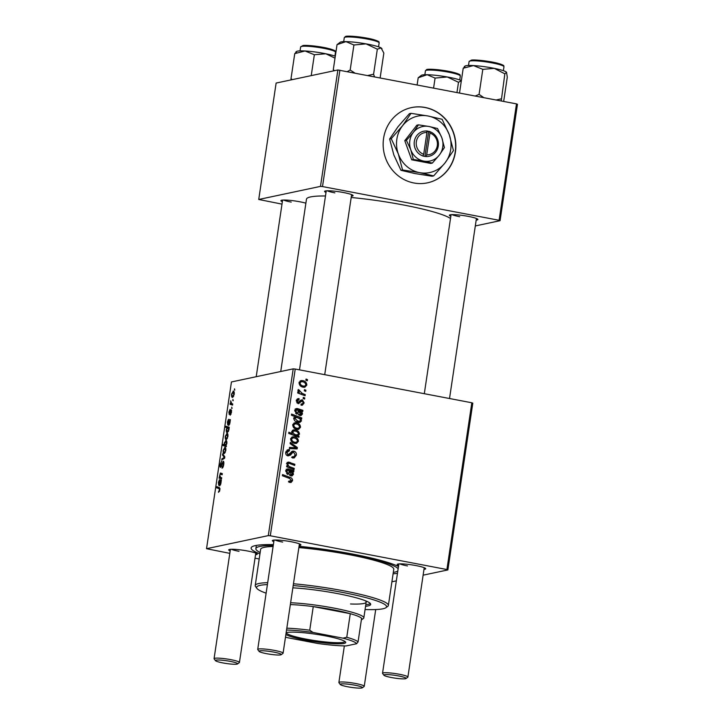 <?xml version="1.0" encoding="UTF-8"?>
<svg xmlns="http://www.w3.org/2000/svg" width="724" height="724" viewBox="0 0 724 724"><rect width="100%" height="100%" fill="white"/><g stroke="black" fill="none" stroke-linecap="round" stroke-linejoin="round"><path stroke-width="1.09" d="M455.414 152.085A38.462 36.263 78 0 0 411.522 107.586A38.462 36.263 78 0 0 383.584 138.356A38.462 36.263 78 0 0 427.477 182.846A38.462 36.263 78 0 0 455.414 152.085M427.368 182.873A38.462 36.263 78 0 0 455.206 152.131A38.462 36.263 78 0 0 411.422 107.614M282.369 201.688A14.426 1.774 8.5 0 1 281.048 200.448A14.426 1.774 8.5 0 1 299.881 201.788A14.426 1.774 8.5 0 1 305.881 203.182M326.017 192.439A14.426 1.774 8.5 0 1 324.696 191.199A14.426 1.774 8.5 0 1 343.529 192.53A14.426 1.774 8.5 0 1 353.004 195.435A14.426 1.774 8.5 0 1 351.375 196.231M450.826 216.286A14.426 1.774 8.5 0 1 449.504 215.046A14.426 1.774 8.5 0 1 468.338 216.386A14.426 1.774 8.5 0 1 477.813 219.282A14.426 1.774 8.5 0 1 476.193 220.078M230.169 550.928A14.426 1.774 8.5 0 1 228.847 549.688A14.426 1.774 8.5 0 1 247.68 551.018A14.426 1.774 8.5 0 1 257.165 553.914A14.426 1.774 8.5 0 1 255.536 554.72M273.826 541.679A14.426 1.774 8.5 0 1 272.496 540.439A14.426 1.774 8.5 0 1 291.338 541.769A14.426 1.774 8.5 0 1 300.813 544.665A14.426 1.774 8.5 0 1 299.184 545.471M398.634 565.525A14.426 1.774 8.5 0 1 397.313 564.286A14.426 1.774 8.5 0 1 416.146 565.616A14.426 1.774 8.5 0 1 425.622 568.512A14.426 1.774 8.5 0 1 423.993 569.317M299.057 546.294A76.934 9.457 8.5 0 1 352.326 553.996A76.934 9.457 8.5 0 1 398.49 566.467M397.467 573.327A76.934 9.457 8.5 0 1 393.105 573.797M450.5 218.503A73.73 9.059 -171.5 0 0 403.476 204.983A73.73 9.059 -171.5 0 0 351.194 197.489M325.483 195.978A73.73 9.059 -171.5 0 0 306.478 199.181L280.731 371.512M472.799 403.178L447.875 569.933L446.907 569.535L471.822 402.779L472.799 403.178M391.91 581.788L396.345 580.847M423.124 575.173L447.875 569.933M299.039 399.775L297.311 401.006L298.179 402.408L300.885 400.128L302.361 399.82L304.161 402.942L302.351 405.196L301.03 405.159L301.066 403.983L302.089 404.01L303.211 402.707L302.27 400.978L298.179 403.585L296.369 400.77L298.08 398.607L299.075 398.607L299.039 399.775L296.243 400.218M302.27 400.978L299.709 401.485M298.967 403.585L298.179 403.585M300.885 400.128L302.361 399.82L300.885 400.128M297.175 409.712L295.826 410.942L297.048 413.069L296.74 414.191L294.894 410.662L297.265 408.517L302.913 410.336L302.741 411.513L301.772 411.449L302.514 413.929L301.03 415.567L300.017 415.549C298.397 415.024 297.736 413.857 298.044 412.037L298.062 410.046L294.641 410.155M296.523 408.517L295.881 408.816M296.351 422.798C298.912 423.214 300.306 424.707 300.523 427.26L298.541 429.423L297.084 429.404C294.406 429.006 292.967 427.495 292.767 424.861L294.704 422.771L296.351 422.798L294.261 423.241L296.252 423.956M288.985 481.478L291.329 480.338L289.591 478.464L282.369 475.722L282.541 474.564L290.016 477.397C291.7 477.858 292.541 478.944 292.55 480.646L291.057 482.483L288.957 482.175L288.994 481.007L290.496 481.288L288.405 481.731M295.863 436.11L297.7 435.721L299.039 436.246L298.894 437.251L288.695 433.395L288.867 432.237L292.424 433.604L291.772 431.54L293.428 429.884L295.175 429.929C297.645 430.291 299.084 431.685 299.51 434.083L297.826 435.694M290.288 442.418L297.356 447.513L297.148 448.907L289.365 448.554L289.537 447.405L296.098 447.83L290.098 443.649L290.288 442.418M289.166 450.835L286.948 452.581L288.152 454.762L292.505 451.124L293.79 451.133C295.727 451.722 296.578 453.07 296.351 455.179L294.188 457.948L292.297 457.912L292.342 456.744L293.926 456.744L295.139 454.871L293.718 452.301L292.758 452.419L290.532 455.061L288.043 455.921C286.279 455.432 285.5 454.229 285.727 452.31L288.007 449.685L289.473 449.722L289.41 450.889L285.962 451.396M291.555 457.269L293.926 456.744M293.718 452.301L290.007 453.486M286.478 455.125L289.148 454.518M306.044 379.068L307.501 379.62L307.338 380.77L305.872 380.245L306.044 379.068M270.314 535.787L268.296 535.615L206.53 548.702L231.454 381.955L293.211 368.86L295.229 369.041L270.314 535.787L446.907 569.535M295.229 369.041L471.822 402.779M294.261 436.807C296.822 437.233 298.216 438.717 298.433 441.278L296.442 443.441L294.985 443.423C292.315 443.025 290.876 441.504 290.677 438.871L292.614 436.789L294.261 436.807L292.161 437.251L294.161 437.975M288.161 470.066L286.804 471.297L288.025 473.424L287.718 474.546L285.871 471.016L288.243 468.871L293.899 470.681L293.718 471.867L292.749 471.804L293.501 474.283L292.007 475.921L290.994 475.903C289.374 475.378 288.722 474.202 289.021 472.383L289.039 470.392L285.627 470.5M287.509 468.871L286.867 469.161M288.957 463.26L287.899 463.975C288.116 465.65 289.075 466.699 290.795 467.116L294.234 468.419L294.062 469.577L286.641 466.763L286.822 465.604L288.062 466.075L287.003 463.423L288.179 462.084L294.858 464.274L294.677 465.432L288.957 463.26L286.423 463.704M301.781 417.938L301.609 419.096L300.578 418.689L301.483 420.87L299.881 422.436L298.062 422.391C295.618 422.029 294.179 420.671 293.745 418.309L295.274 416.752L291.41 415.232L291.582 414.074L301.781 417.938L299.646 418.635M302.659 380.607C305.22 381.023 306.614 382.516 306.831 385.077L304.84 387.24L303.383 387.222C300.713 386.815 299.274 385.304 299.075 382.67L301.012 380.58L302.659 380.607L300.56 381.05L302.56 381.765M304.469 389.657L305.926 390.2L305.754 391.349L304.288 390.824L304.469 389.657M302.306 393.449L305.266 394.616L305.094 395.775L297.673 392.969L297.845 391.811L299.383 392.399L297.944 390.218L298.342 389.494L302.306 393.449L300.216 393.892L302.415 394.761M303.311 397.376L304.768 397.928L304.596 399.069L303.139 398.544L303.311 397.376M229.273 414.409L228.875 412.164L230.069 409.386L229.381 413.277L231.164 409.712L231.535 412.246L230.178 415.187L231.028 410.852L229.155 414.409M229.336 413.277L229.979 413.386L229.336 413.277M228.82 425.441L228.621 420.644L227.716 422.092L227.743 424.979L227.399 422.065L228.467 419.386L230.377 419.676L229.888 423.241L228.684 425.45M230.096 420.934L228.322 420.553M227.381 433.468L226.784 433.35C227.689 433.088 228.06 434.165 227.897 436.572L226.431 439.522C225.481 439.821 225.101 438.735 225.273 436.255L227.101 433.341M219.924 489.958L218.458 492.347L219.499 489.976L219.037 488.619L216.639 487.84L216.82 486.682L219.3 487.478L219.924 489.958M218.585 491.216L219.58 491.379M226.295 440.626L225.68 440.509C226.549 440.228 226.956 441.188 226.883 443.387L226.06 445.432L226.359 446.599L222.965 445.513L223.146 444.355L224.322 444.753L224.277 442.934L226.006 440.5M222.702 453.785L224.82 456.853L224.612 458.256L221.779 459.921L221.951 458.772L224.331 457.487L222.512 455.016L222.702 453.785M223.463 461.315L223.164 461.26C223.825 461.324 224.006 462.401 223.725 464.482C223.345 466.808 222.757 468.03 221.978 468.156L223.309 464.5L223.028 462.401L220.603 467.342C219.996 467.333 219.825 466.374 220.087 464.464L221.716 461.016L220.512 464.419L220.748 466.202L223.318 461.26M220.675 466.211L221.417 466.328L220.675 466.211M234.486 388.806L234.793 390.109L234.486 388.806M268.296 535.615L293.211 368.86M225.282 447.477L224.693 447.369C225.598 447.106 225.969 448.183 225.807 450.581L224.331 453.532C223.39 453.839 223.001 452.753 223.182 450.274L225.001 447.36M219.797 485.795L219.598 480.998L218.693 482.437L218.72 485.324L218.377 482.41L219.453 479.741L221.354 480.03L220.874 483.587L219.671 485.795M221.082 481.279L219.309 480.908M220.503 480.13L221.318 480.293M220.558 477.397L221.698 477.759L221.526 478.917L219.064 478.13L220.413 473.007L222.313 473.614L222.141 474.772L220.241 474.166L219.788 475.116L220.558 477.397M222.178 474.528L220.241 474.166M227.454 432.518C226.594 432.807 226.187 431.866 226.25 429.712L226.965 427.812L225.68 427.35L225.852 426.192L229.246 427.278L228.856 430.174L227.119 432.527M233.68 391.277L233.092 391.159C233.997 390.906 234.368 391.974 234.205 394.381L232.739 397.331C231.789 397.639 231.409 396.544 231.58 394.064L233.399 391.15M232.902 399.395L233.219 400.689L232.902 399.395M231.752 403.603L232.73 403.956L232.558 405.114L230.087 404.327L230.268 403.168L230.775 403.34L230.666 400.815L231.752 403.603M231.752 407.114L232.06 408.417L231.752 407.114M206.53 548.702L229.807 553.362M255.02 558.177L259.192 558.982M517.47 104.283L500.067 220.693L499.098 220.295L516.493 103.885L517.47 104.283M475.315 225.942L500.067 220.693M337.882 69.966L276.125 83.061L258.73 199.471L320.488 186.385L337.882 69.966L516.493 103.885M339.9 70.147L322.506 186.557L499.098 220.295M258.73 199.471L281.998 204.132M322.506 186.557L320.488 186.385M283.555 200.032A12.824 1.575 -171.5 0 0 291.22 202.096M452.011 214.63A12.824 1.575 -171.5 0 0 459.677 216.693M327.203 190.783A12.824 1.575 -171.5 0 0 334.868 192.846M259.952 553.896A76.934 9.457 8.5 0 1 251.88 546.873A76.934 9.457 8.5 0 1 273.382 544.638M275.011 540.023A12.824 1.575 -171.5 0 0 282.668 542.086M231.354 549.272A12.824 1.575 -171.5 0 0 239.02 551.335M399.82 563.869A12.824 1.575 -171.5 0 0 407.485 565.933M234.802 390.073L234.304 389.983M222.992 467.197L222.105 467.025M223.01 467.161L222.223 467.007M223.2 466.718L222.684 466.618M221.625 465.794L221.137 465.704M223.3 459.025L221.951 458.772M223.707 455.242L222.512 455.016M223.508 450.247C223.454 451.939 223.779 452.654 224.467 452.4L225.472 450.645L224.521 448.509L223.508 450.247M225.227 452.6L224.205 452.409L225.255 452.545M225.843 448.717L224.521 448.509M226.422 446.174L222.965 445.513M224.883 444.862L224.322 444.753M225.046 445.007L225.617 445.133L226.531 443.559L225.517 441.649L224.549 443.242L225.617 445.133M226.893 441.866L225.517 441.649M219.978 488.483L216.639 487.84M220.594 483.297L219.906 481.125L219.969 484.646L220.901 483.361M220.992 481.333L219.906 481.125M220.585 484.763L219.897 484.646L220.576 484.781M221.571 478.609L219.064 478.13M220.196 477.206L219.643 477.107M225.598 436.237C225.553 437.92 225.87 438.635 226.558 438.382L227.571 436.635L226.612 434.491L225.598 436.237M227.318 438.59L226.304 438.391L227.345 438.536M227.942 434.699L226.612 434.491M229.101 428.228L226.965 427.812M229.128 428.011L225.68 427.35M226.594 429.567L227.544 431.386L228.277 430.807L228.449 428.608L227.49 428.047L226.594 429.567M228.431 431.585L227.363 431.386L228.449 431.558M228.829 428.689L227.49 428.047M228.467 431.522L227.653 431.368M229.608 422.952L228.92 420.771L228.992 424.3L229.924 423.006M230.006 420.979L228.92 420.771M229.599 424.418L228.92 424.3L229.599 424.427M231.047 414.191L230.295 414.047M231.635 410.589L230.594 410.39M231.906 394.046C231.861 395.729 232.178 396.444 232.866 396.191L233.87 394.444L232.92 392.308L231.906 394.046M233.626 396.399L232.603 396.2L233.653 396.345M234.25 392.508L232.92 392.308M233.219 400.653L232.73 400.562M232.603 404.807L230.087 404.327M231.463 403.476L230.775 403.34M232.069 408.381L231.571 408.282M305.917 379.955L307.501 379.62M295.003 455.468L296.351 455.179M293.971 456.726L293.003 458.011M291.627 452.744L290.668 452.862M289.555 454.066L288.433 455.505L290.532 455.061M288.433 455.505L287.98 455.912M287.003 450.093L289.247 449.676M287.147 450.12L289.473 449.722M287.383 450.165L287.328 451.07M285.672 452.853L286.948 452.581M291.555 451.559L293.79 451.133M291.7 451.577L293.175 452.283M296.044 447.794L297.356 447.513M295.256 448.011L295.139 448.817M289.455 447.957L296.098 447.83M297.356 441.504L298.433 441.278M296.188 442.31L295.302 443.477M291.682 437.178L292.161 437.251M292.903 442.69L296.288 442.283L297.483 441.088C297.093 439.287 295.962 438.246 294.08 437.957L292.813 437.92L291.618 439.106C291.962 440.952 293.102 442.002 295.039 442.255L296.288 442.283M290.632 439.314L291.618 439.106M292.949 442.699L295.039 442.255M297.229 436.626L299.039 436.246M290.387 434.038L292.424 433.604M292.523 430.282L295.175 429.929M293.084 430.373L295.13 431.097M298.451 434.31L299.51 434.083M297.41 434.527L295.609 436.165M291.084 433.884L292.188 434.717M296.315 435.043L294.225 435.486L297.455 435.07L298.541 433.993C298.053 432.3 296.876 431.323 295.021 431.07L293.736 431.042L292.668 432.092L294.614 434.454L297.455 435.07M292.614 434.88L294.614 434.454M291.79 432.273L292.668 432.092M287.935 477.831L290.016 477.397M291.066 480.962L292.55 480.646M290.414 481.306L289.844 482.446M292.007 471.958L292.749 471.804M292.152 474.564L293.501 474.283M291.383 474.835L290.849 475.867M285.826 471.505L286.804 471.297M286.623 473.722L288.025 473.424M286.152 469.315L289.618 469.324M287.528 469.767L288.215 470.075M289.048 470.446L289.872 470.79M290.559 471.016L292.867 470.618M290.776 471.062L293.899 470.681M291.799 471.125L291.718 471.686M289.564 475.098L292.596 473.74L289.962 470.772L290.025 472.247L291.166 474.763L291.718 474.772L289.627 475.216M289.12 470.953L289.962 470.772M292.161 468.853L294.234 468.419M286.704 466.365L288.062 466.075M287.491 462.437L289.111 462.093M287.012 462.546L289.229 463.333M292.822 464.699L294.858 464.274M287.03 464.156L287.899 463.975M286.686 466.473L288.188 467.351M299.446 427.495L300.523 427.26M298.288 428.291L297.392 429.459M293.781 423.169L294.261 423.241M294.994 428.671L298.388 428.273L299.573 427.07C299.193 425.278 298.062 424.228 296.179 423.938L294.912 423.911L293.718 425.088C294.062 426.934 295.202 427.984 297.139 428.237L298.388 428.273M292.731 425.296L293.718 425.088M295.039 428.68L297.139 428.237M299.881 418.834L300.578 418.689M298.677 422.481L299.383 421.314L301.483 420.87M292.369 415.603L297.682 417.621M298.514 417.929L299.682 418.382M296.016 421.658L297.881 421.567M294.713 418.418L298.007 421.196L299.971 421.124L300.587 420.309L299.845 418.807L296.885 417.422L293.727 418.626M295.962 421.63L298.007 421.196M297.428 421.721L299.971 421.124M296.225 421.703L298.324 421.259M301.021 411.612L301.772 411.449M301.175 414.219L302.514 413.929M300.406 414.49L299.863 415.522M294.84 411.151L295.826 410.942M295.636 413.368L297.048 413.069M295.166 408.96L296.55 409.422L298.641 408.969M296.55 409.422L297.238 409.721M298.071 410.092L298.885 410.436M299.573 410.662L301.89 410.273M299.79 410.716L302.913 410.336M300.822 410.779L300.741 411.341M298.587 414.743L301.618 413.395L298.985 410.418L299.039 411.902L300.741 414.418L298.65 414.861M298.134 410.599L298.985 410.418M300.179 401.422L299.483 401.539M298.632 402.444L297.817 403.485M297.274 398.987L299.075 398.607M296.967 399.286L296.949 400.073M296.333 401.214L297.311 401.006M296.777 402.707L298.179 402.408M296.867 402.825L298.813 402.408M300.623 400.363L301.546 401.051M303.094 403.168L304.161 402.942M301.908 404.046L301.184 405.187M305.754 385.304L306.831 385.077M304.587 386.1L303.7 387.268M300.089 380.978L300.56 381.05M301.302 386.489L304.686 386.082L305.881 384.887C305.501 383.087 304.361 382.037 302.478 381.747L301.211 381.72L300.017 382.896C300.36 384.743 301.501 385.792 303.437 386.055L304.686 386.082M299.03 383.105L300.017 382.896M301.347 386.498L303.437 386.055M304.333 390.544L305.926 390.2M303.193 395.051L305.266 394.616M297.709 392.752L299.383 392.399M297.944 390.498L299.464 390.173M298.071 390.933L299.13 390.707M297.926 392.707L300.216 393.892M303.184 398.263L304.768 397.928M365.557 606.296A49.684 6.109 -171.5 0 0 370.697 604.413A49.684 6.109 -171.5 0 0 337.782 593.635A49.684 6.109 -171.5 0 0 292.849 587.834M365.792 604.721A49.684 6.109 -171.5 0 0 370.398 603.563M365.077 609.536A65.712 8.073 -171.5 0 0 385.901 607.698A65.712 8.073 -171.5 0 0 343.022 592.522A65.712 8.073 -171.5 0 0 293.193 585.553M267.409 584.585A65.712 8.073 -171.5 0 0 256.92 588.422A65.712 8.073 -171.5 0 0 266.124 593.182M256.92 588.422L255.581 586.639A67.314 8.272 8.5 0 1 255.219 585.553A67.314 8.272 8.5 0 1 267.699 582.666M293.464 583.761A67.314 8.272 8.5 0 1 343.782 590.838A67.314 8.272 8.5 0 1 388.372 605.445A67.314 8.272 8.5 0 1 387.711 606.386L385.901 607.698M388.372 605.445L393.784 569.263A67.314 8.272 -171.5 0 0 349.185 554.656A67.314 8.272 -171.5 0 0 298.867 547.579M273.102 546.484A67.314 8.272 -171.5 0 0 260.631 549.371L255.219 585.553M398.146 568.802A72.119 8.86 -171.5 0 0 350.76 554.322A72.119 8.86 -171.5 0 0 298.967 546.937M273.247 545.516A72.119 8.86 -171.5 0 0 255.871 548.656A72.119 8.86 -171.5 0 0 260.16 552.512M365.005 600.576A44.879 5.511 8.5 0 1 366.181 602.133A44.879 5.511 8.5 0 1 350.507 603.979M393.313 572.413A72.119 8.86 -171.5 0 0 397.82 570.983M292.369 79.613L291.012 78.672L294.749 53.63L305.03 50.979A21.15 2.597 -171.5 0 0 298.179 51.024A21.15 2.597 -171.5 0 0 296.55 51.485L295.826 52.019M311.229 75.622L314.352 54.743L325.845 53.775L335.013 58.164M335.303 56.228A21.15 2.597 -171.5 0 0 325.845 53.775A21.15 2.597 8.5 0 0 305.03 50.979L314.352 54.743M291.012 78.672L291.075 79.893M296.451 52.11L294.749 53.63M461.369 80.572A21.15 2.597 -171.5 0 0 447.26 76.97A21.15 2.597 8.5 0 0 427.115 74.717A21.15 2.597 -171.5 0 0 421.802 75.124A21.15 2.597 -171.5 0 0 421.368 75.332L418.191 77.776L427.115 74.717L435.079 78.083L447.26 76.97L458.491 82.283L461.342 80.744M433.595 88.047L435.079 78.083M417.124 84.898L418.191 77.776M456.962 92.509L458.491 82.283M334.56 70.671L333.284 69.712L333.655 70.862M380.145 77.83L383.847 53.069L381.068 47.911A21.15 2.597 -171.5 0 0 366.1 43.874L377.331 49.187L381.068 47.911A21.15 2.597 -171.5 0 1 381.729 48.445L381.973 48.779M374.48 76.753L373.584 74.228L377.331 49.187M373.584 74.228L367.864 75.486M353.918 44.988L366.1 43.874A21.15 2.597 -171.5 0 0 345.954 41.621L353.918 44.988L350.172 70.029L347.384 71.576M354.778 72.988L350.172 70.029M337.031 44.671L345.954 41.621A21.15 2.597 -171.5 0 0 340.208 42.236L337.031 44.671L333.284 69.712M503.669 101.432L507.289 77.206L506.547 72.3A21.15 2.597 -171.5 0 0 506.538 72.291A21.15 2.597 -171.5 0 0 494.311 68.373L504.845 73.83L506.538 72.291M501.234 100.971L504.845 73.83M501.108 98.862L496.166 100.002M482.808 69.341L494.311 68.373A21.15 2.597 -171.5 0 0 473.487 65.576L482.808 69.341L479.071 94.382L475.288 96.011M483.813 97.64L479.071 94.382M459.514 92.998L463.215 68.228L473.487 65.576A21.15 2.597 -171.5 0 0 465.016 66.083L464.292 66.608M464.908 66.708L463.215 68.228M230.178 661.365A11.222 1.376 -171.5 0 0 215.481 660.659A11.222 1.376 -171.5 0 0 222.856 662.913A11.222 1.376 -171.5 0 0 237.499 663.953A11.222 1.376 -171.5 0 0 230.178 661.365M215.481 660.659L214.141 658.876A12.824 1.575 8.5 0 1 214.069 658.668A12.824 1.575 8.5 0 1 230.938 659.682A12.824 1.575 8.5 0 1 239.436 662.46A12.824 1.575 8.5 0 1 239.309 662.641L237.499 663.953M273.826 652.107A11.222 1.376 -171.5 0 0 259.129 651.41A11.222 1.376 -171.5 0 0 266.504 653.663A11.222 1.376 -171.5 0 0 281.156 654.704A11.222 1.376 -171.5 0 0 273.826 652.107M259.129 651.41L257.789 649.627A12.824 1.575 8.5 0 1 257.717 649.419A12.824 1.575 8.5 0 1 274.586 650.424A12.824 1.575 8.5 0 1 283.084 653.211A12.824 1.575 8.5 0 1 282.957 653.392L281.156 654.704M347.665 686.759A11.222 1.376 -171.5 0 0 362.317 687.8A11.222 1.376 -171.5 0 0 354.995 685.212A11.222 1.376 -171.5 0 0 340.289 684.506A11.222 1.376 -171.5 0 0 347.665 686.759M340.289 684.506L338.95 682.723A12.824 1.575 8.5 0 1 338.877 682.515A12.824 1.575 8.5 0 1 355.746 683.528A12.824 1.575 8.5 0 1 364.244 686.307A12.824 1.575 8.5 0 1 364.118 686.488L362.317 687.8M391.313 677.51A11.222 1.376 -171.5 0 0 405.965 678.551A11.222 1.376 -171.5 0 0 398.643 675.954A11.222 1.376 -171.5 0 0 383.937 675.257A11.222 1.376 -171.5 0 0 391.313 677.51M383.937 675.257L382.598 673.474A12.824 1.575 8.5 0 1 382.534 673.266A12.824 1.575 8.5 0 1 399.404 674.27A12.824 1.575 8.5 0 1 407.893 677.058A12.824 1.575 8.5 0 1 407.766 677.239L405.965 678.551M286.152 632.704A30.616 3.765 8.5 0 1 286.867 632.514A30.616 3.765 8.5 0 1 318.931 634.713A30.616 3.765 8.5 0 1 345.565 642.007A30.616 3.765 8.5 0 1 344.036 643.437A30.616 3.765 8.5 0 1 313.664 641.509A30.616 3.765 8.5 0 1 285.889 634.45M286.261 632.667A29.648 3.647 -171.5 0 0 310.487 639.907A29.648 3.647 -171.5 0 0 343.276 642.324A29.648 3.647 -171.5 0 0 344.914 641.428M361.357 619.943A43.277 5.321 -171.5 0 0 361.584 619.798A43.277 5.321 -171.5 0 0 361.602 618.296A43.277 5.321 -171.5 0 0 350.28 613.681A43.277 5.321 -171.5 0 0 313.257 606.603A43.277 5.321 -171.5 0 0 290.351 604.585M290.623 602.748A44.879 5.511 8.5 0 1 338.407 608.984A44.879 5.511 8.5 0 1 363.828 617.862A44.879 5.511 8.5 0 1 363.385 618.486L361.584 619.798M361.602 618.296L358.072 641.889L356.597 643.726A41.675 5.122 -171.5 0 0 342.977 638.17L346.76 637.274L350.28 613.681L313.257 606.603L309.736 630.206L313.049 632.45A41.675 5.122 -171.5 0 0 286.55 630.034M285.491 637.12A41.675 5.122 -171.5 0 0 287.926 637.781L317.854 643.491A41.675 5.122 -171.5 0 0 346.135 645.944L356.597 643.726M342.977 638.17L313.049 632.45M286.822 628.188A43.277 5.321 8.5 0 1 309.736 630.206M346.76 637.274A43.277 5.321 8.5 0 1 358.072 641.889M426.961 132.483L423.703 154.284L422.925 156.076L425.938 156.547A12.824 12.091 78 0 0 438.273 146.067A12.824 12.091 78 0 0 429.667 131.578L426.689 130.908L426.961 132.483A11.222 10.579 78 0 0 416.354 141.669A11.222 10.579 78 0 0 423.703 154.284M426.671 131.008A12.824 12.091 78 0 0 414.327 141.488A12.824 12.091 78 0 0 422.943 155.977M432.328 163.09L439.269 155.153L444.418 147.596L441.857 137.85L437.504 128.483L428.889 126.474L418.499 124.845L416.87 125.189L404.779 140.682L411.703 159.796L430.708 163.434L432.328 163.09L423.721 161.081A17.629 16.616 78 0 0 439.269 155.153A17.629 16.616 78 0 0 441.857 137.85A17.629 16.616 78 0 0 428.889 126.474A17.629 16.616 78 0 0 413.341 132.402L406.408 140.338L404.779 140.682M418.499 124.845L413.341 132.402A17.629 16.616 78 0 0 410.752 149.705L413.323 159.452L411.703 159.796M406.408 140.338L410.752 149.705A17.629 16.616 78 0 0 423.721 161.081L413.323 159.452M391.232 138.673L398.345 154.013A28.851 27.195 78 0 0 419.558 172.629A28.851 27.195 78 0 0 445.007 162.927A28.851 27.195 78 0 0 449.233 134.61A28.851 27.195 78 0 0 428.02 115.994A28.851 27.195 78 0 0 402.58 125.695A28.851 27.195 78 0 0 398.345 154.013L402.553 169.968L400.96 170.303L393.847 154.963L389.639 139.017L398.073 126.646L409.431 113.668L411.015 113.333L402.58 125.695L391.232 138.673L389.639 139.017M402.553 169.968L419.558 172.629L433.658 175.905L445.007 162.927L453.441 150.565L449.233 134.61L442.12 119.279L428.02 115.994L411.015 113.333M433.658 175.905L432.065 176.24L415.06 173.579L400.96 170.303M425.938 156.547L426.698 154.855L429.956 133.053L429.667 131.578M426.698 154.855A11.222 10.579 78 0 0 437.305 145.669A11.222 10.579 78 0 0 429.956 133.053M424.934 156.456L428.635 131.705L426.735 131.343M428.635 131.705L429.685 131.478M222.295 463.74L221.816 463.65M224.639 458.093L223.508 457.876M224.802 456.998L223.797 456.808M220.006 488.8L219.037 488.619M289.401 454.274L291.491 453.83M291.727 448.075L293.826 447.631M294.016 435.414L296.035 434.979M289.347 470.573L291.437 470.129M289.021 472.464L290.025 472.247M288.288 462.962L290.387 462.518M288.722 467.55L290.795 467.116M298.369 410.218L300.46 409.775M298.035 412.11L299.039 411.902M298.596 402.499L300.686 402.055M300.632 46.951L302.904 45.549C305.836 44.897 319.818 46.318 328.117 48.408C337.891 51.142 334.615 51.096 335.502 52.164A17.629 2.163 -171.5 0 0 321.881 47.983A17.629 2.163 -171.5 0 0 302.161 46.318A17.629 2.163 -171.5 0 0 300.632 46.951L300.044 50.879M303.166 45.558A16.67 2.045 8.5 0 1 322.66 47.277A16.67 2.045 8.5 0 1 334.569 51.277M425.441 70.798L426.59 69.631C427.441 68.554 443.378 69.812 452.925 72.255C462.699 74.988 459.423 74.943 460.31 76.011A17.629 2.163 -171.5 0 0 445.215 71.585A17.629 2.163 -171.5 0 0 425.983 70.382A17.629 2.163 -171.5 0 0 425.441 70.798L424.852 74.726M427.042 69.604A16.67 2.045 8.5 0 1 446.093 70.88A16.67 2.045 8.5 0 1 459.378 75.124M344.823 37.277A17.629 2.163 -171.5 0 0 344.28 37.702L345.429 36.535C346.524 35.304 365.122 37.078 373.91 39.711C381.123 42.073 378.353 41.911 379.15 42.915A17.629 2.163 -171.5 0 0 364.054 38.481A17.629 2.163 -171.5 0 0 344.823 37.277M345.882 36.499A16.67 2.045 8.5 0 1 364.923 37.784A16.67 2.045 8.5 0 1 378.218 42.028M470.618 60.916A17.629 2.163 -171.5 0 0 469.089 61.549L471.36 60.137C474.12 59.386 490.944 61.223 498.773 63.576C506.13 66.011 503.044 65.721 503.967 66.762A17.629 2.163 -171.5 0 0 490.338 62.581A17.629 2.163 -171.5 0 0 470.618 60.916M471.632 60.146A16.67 2.045 8.5 0 1 491.116 61.875A16.67 2.045 8.5 0 1 503.026 65.875M225.354 445.151L226.169 445.305M218.684 491.243L219.571 491.406M219.399 480.908L221.146 481.243M220.793 480.229L221.309 480.329M220.404 474.166L222.187 474.51M227.825 428.038L229.092 428.282M228.413 420.553L230.16 420.888M293.111 452.301L291.012 452.744M288.668 454.772L286.577 455.215M292.813 437.92L290.722 438.364M293.736 431.042L291.645 431.486M294.912 423.911L292.813 424.354M295.781 417.404L293.691 417.848M302.089 404.01L301.057 404.227M301.854 400.987L299.763 401.431M301.211 381.72L299.121 382.163M255.871 548.656L256.359 545.407M335.502 52.164L334.913 56.092M460.31 76.011L459.731 79.939M344.28 37.702L343.692 41.63M379.15 42.915L378.571 46.843M469.089 61.549L468.5 65.477M503.967 66.762L503.379 70.69M282.604 200.086L256.215 376.706M230.413 549.317L214.069 658.668M255.771 553.109L239.436 662.46M257.717 649.419L274.061 540.068M299.501 369.855L326.252 190.837M283.084 653.211L299.428 543.86M324.714 374.67L351.62 194.62M364.244 686.307L375.711 609.554M338.877 682.515L344.353 645.917M476.428 218.476L449.523 398.517M424.237 567.707L407.893 677.058M451.07 214.684L424.309 393.702M398.87 563.915L382.534 673.266M363.828 617.862L366.181 602.133"/></g></svg>
